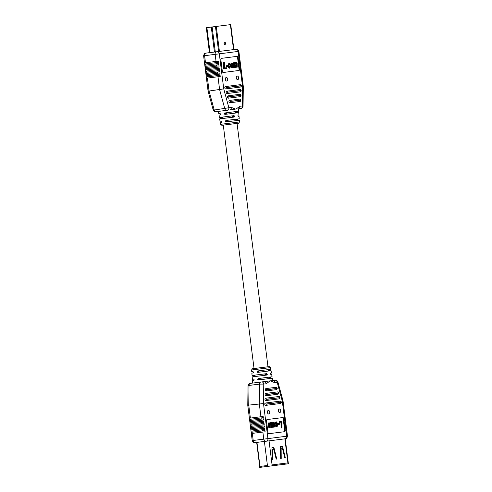 <?xml version="1.0" encoding="UTF-8"?>
<svg xmlns="http://www.w3.org/2000/svg" width="492" height="492" viewBox="0 0 492 492"><rect width="100%" height="100%" fill="white"/><g stroke="black" fill="none" stroke-linecap="round" stroke-linejoin="round"><path stroke-width="0.74" d="M225.846 25.221L209.733 27.269L225.846 25.221M230.385 24.649L206.302 27.7L230.385 24.649L233.54 49.624L236.019 49.305L233.897 49.575L230.742 24.6M209.457 52.669L205.822 53.136A2.374 1.771 82.7 0 1 205.822 53.136L209.457 52.669L206.302 27.7L209.457 52.675L233.54 49.624M224.075 43.407A1.187 0.787 -97.1 0 1 224.967 42.158L225.73 43.198L225.244 44.397A1.187 0.787 -97.1 0 1 224.075 43.407M268.343 410.426A1.783 1.187 82.9 0 0 267.39 412.345A1.783 1.187 82.9 0 0 268.792 413.963L268.792 413.963A1.783 1.187 82.9 0 0 269.745 412.044A1.783 1.187 82.9 0 0 268.349 410.426A1.783 1.187 82.9 0 0 268.343 410.426M269.567 369.437L269.29 370.175L269.788 370.845L271.055 370.691L257.679 372.389L256.953 371.749L257.544 370.974L270.815 369.283L270.532 367.598L251.59 369.99L251.738 371.694L252.986 371.54L253.442 372.216L253.122 372.961L251.855 373.114L252.058 375.482L266.596 373.656L267.322 374.271L265.256 374.553L267.322 374.295L266.824 375.064L252.175 376.909L252.371 379.277L253.718 379.111L254.173 379.787L253.854 380.531L252.494 380.697L252.691 383.065L250.274 383.373A2.374 1.771 82.7 0 1 250.274 383.373L270.182 380.863L266.19 383.766A2.374 1.771 -97.3 0 0 264.13 381.632L261.713 381.94A2.374 1.771 -97.3 0 1 263.767 384.074L259.573 384.111L249.013 385.433C247.814 385.617 247.747 385.789 248.811 385.949M266.19 383.766L263.767 384.074L263.497 403.575L248.743 405.119C247.544 405.285 247.476 405.396 248.54 405.451M285.219 438.796L266.467 441.189A2.374 1.771 -97.3 0 1 266.461 441.189L255.071 442.615C253.94 442.935 252.993 442.259 252.224 440.586L247.771 405.34L248.042 385.716C248.442 384.203 249.186 383.422 250.268 383.373L261.713 381.94M279.763 412.56A1.783 1.187 82.9 0 0 280.711 410.648A1.783 1.187 82.9 0 0 279.315 409.024L279.315 409.024A1.783 1.187 82.9 0 0 278.361 410.943A1.783 1.187 82.9 0 0 279.757 412.56A1.783 1.187 82.9 0 0 279.763 412.56M251.332 433.513L265.114 431.785L264.96 430.611L251.178 432.339L251.332 433.513L265.114 431.785M251.031 431.158L264.813 429.43L264.665 428.255L250.883 429.977L251.031 431.158L264.813 429.43M250.736 428.803L264.518 427.074L264.37 425.9L250.588 427.622L250.736 428.803L264.518 427.074M250.434 426.447L264.216 424.719L264.069 423.538L250.287 425.266L250.434 426.447L264.216 424.719M250.139 424.092L263.921 422.364L263.773 421.183L249.991 422.911L250.139 424.092L263.921 422.364M249.844 421.736L263.626 420.008L263.472 418.827L249.69 420.555L249.844 421.736L263.626 420.008M249.542 419.375L263.325 417.653L263.177 416.472L249.395 418.2L249.542 419.375L263.325 417.653M276.467 389.639A1.187 0.787 82.9 0 0 276.756 389.504C277.463 388.668 277.371 387.942 276.486 387.333A1.187 0.787 82.9 0 0 276.172 387.284L265.981 388.582A1.187 0.787 82.9 0 0 265.348 389.861A1.187 0.787 82.9 0 0 266.283 390.937L276.467 389.639A1.187 0.886 -97.3 0 0 276.861 388.489L266.646 389.596A1.187 0.886 -97.3 0 0 265.981 388.582M279.222 398.864A1.187 0.787 82.9 0 0 279.517 398.729C280.219 397.893 280.132 397.167 279.247 396.558A1.187 0.787 82.9 0 0 278.927 396.509L265.606 398.206A1.187 0.787 82.9 0 0 264.973 399.486A1.187 0.787 82.9 0 0 265.901 400.562L279.222 398.864A1.187 0.886 -97.3 0 0 279.616 397.714L266.27 399.221A1.187 0.886 -97.3 0 0 265.606 398.206M266.473 420.838L267.962 432.622A1.187 0.787 82.9 0 0 268.896 433.698L284.567 431.699A1.187 0.787 82.9 0 0 285.2 430.42L283.712 418.643A1.187 0.787 82.9 0 0 282.783 417.56L267.107 419.565A1.187 0.787 82.9 0 0 266.473 420.838M280.606 403.477A1.187 0.787 82.9 0 0 280.895 403.342C281.602 402.505 281.51 401.779 280.625 401.171A1.187 0.787 82.9 0 0 280.305 401.121L265.416 403.022A1.187 0.787 82.9 0 0 264.782 404.295A1.187 0.787 82.9 0 0 265.717 405.377L280.606 403.477A1.187 0.886 -97.3 0 0 280.993 402.327L266.08 404.03A1.187 0.886 -97.3 0 0 265.416 403.022M277.845 394.252A1.187 0.787 82.9 0 0 278.14 394.117C278.841 393.28 278.755 392.554 277.863 391.946A1.187 0.787 82.9 0 0 277.55 391.896L265.797 393.397A1.187 0.787 82.9 0 0 265.157 394.67A1.187 0.787 82.9 0 0 266.092 395.752L277.845 394.252A1.187 0.886 -97.3 0 0 278.238 393.102L266.461 394.406A1.187 0.886 -97.3 0 0 265.797 393.397M274.77 382.671L270.182 380.863L272.722 380.537A2.374 1.771 82.7 0 1 274.77 382.671L277.193 382.364A2.374 1.771 82.7 0 0 275.139 380.224L272.716 380.531L275.139 380.224M252.494 380.697L253.921 380.507M251.855 373.114L253.189 372.942M252.175 376.909L252.98 376.798L253.226 376.06L254.961 375.845M254.961 375.82L253.226 376.06M253.226 376.036L252.851 375.378M284.647 413.729L284.794 414.91M286.436 427.868L286.584 429.049M286.135 425.512L286.282 426.693M285.84 423.157L285.987 424.338M285.538 420.801L285.692 421.976M285.243 418.446L285.391 419.621M284.948 416.091L285.096 417.265M268.86 433.704L284.038 431.767A1.187 0.787 82.9 0 0 284.677 430.488L283.189 418.704A1.187 0.787 82.9 0 0 282.291 417.628M263.497 403.575L267.925 438.612L286.731 436.213L282.303 401.177C283.324 400.857 283.232 400.765 282.027 400.894M252.224 440.586L267.925 438.612A2.374 1.771 -97.3 0 1 266.467 441.189L285.274 438.79A2.374 1.771 82.7 0 1 285.268 438.79A2.374 1.771 82.7 0 0 286.731 436.213L287.476 436.115L283.023 400.875L277.882 381.94C277.199 380.58 276.27 380.015 275.102 380.23A2.374 1.581 -97.1 0 1 275.102 380.23L272.716 380.531L272.322 378.188L258.411 379.959L257.691 379.344L258.275 378.539L272.082 376.786L271.689 374.443L270.834 374.547M276.867 381.903C278.072 381.786 278.183 381.94 277.193 382.364L282.303 401.177M271.055 370.691L271.449 373.034L270.655 373.139L270.452 373.871L270.883 374.547L271.689 374.443M270.741 376.946L270.465 377.69L270.963 378.354L272.322 378.188M269.204 377.874L270.465 377.715L269.198 377.85M252.98 376.798L264.665 375.334L265.256 374.553M270.674 426.988L271.363 424.904L271.332 422.61L272.316 422.487L272.383 427.29L271.43 427.407M271.928 427.345L271.922 426.601L271.129 427.53L269.856 426.865M271.129 427.53L270.385 426.798L269.112 427.788L268.349 426.822L268.294 422.997L269.278 422.874L269.69 427.118L270.336 425.1L270.342 422.739L269.813 422.806L270.797 422.677L271.203 426.921L271.892 424.842L271.861 422.542L271.332 422.61M269.161 427.179L269.807 425.162L269.813 422.806M274.142 427.148L272.845 425.303C272.617 423.723 272.962 422.683 273.878 422.204L275.182 423.95C275.434 425.598 275.089 426.662 274.142 427.148L273.613 427.216L272.316 425.371M272.334 423.723L273.349 422.265L273.878 422.204M281.565 427.917L281.486 422.087L279.081 422.394L279.038 421.626L281.928 421.257L282.021 427.862L281.037 427.985L280.957 422.154M278.048 424.504L278.041 423.729L279.364 423.563L279.37 424.332L277.716 424.547M275.957 423.741L275.495 423.71L276.461 421.872L277.654 423.624C277.912 425.254 277.574 426.324 276.652 426.828L275.532 425.34L275.969 425.199L276.615 426.232L277.193 423.581L276.535 422.462L275.957 423.741L275.163 423.79M274.966 423.778L275.932 421.939L276.461 421.872M276.652 426.828L276.123 426.896L275.003 425.408M275.219 425.334L275.969 425.199M276.086 426.3L276.664 423.643L276.006 422.53M270.532 367.598L269.29 366.608L253.854 368.557L267.986 366.768L237.052 123.4M265.25 374.529L264.487 373.92M256.953 371.749L258.694 371.528L259.493 372.161L268.521 371.011L268.158 369.627M259.647 379.092L257.691 379.344L259.641 379.068L260.446 379.701L269.475 378.551L269.112 377.167M269.641 427.72L268.878 426.755L268.823 422.929L268.294 422.997M272.845 425.303L272.353 425.365M268.878 426.755L268.349 426.822M275.532 425.34L275.219 425.377M279.604 422.327L279.567 421.558L279.038 421.626M271.861 422.542L272.316 422.487M275.495 423.71L275.157 423.753M270.342 422.739L270.797 422.677M277.193 423.581L276.664 423.643M278.041 423.729L279.364 423.563M268.823 422.929L269.278 422.874M279.567 421.558L281.928 421.257M274.745 424.079L273.946 422.794L273.294 425.248L274.087 426.552L274.745 424.079L274.216 424.147L273.417 422.862M273.558 426.619L274.216 424.147M287.906 462.874L284.874 438.839L285.231 438.796L288.386 463.772L259.721 467.4L259.604 466.459M282.113 448.169L281.682 446.428M281.129 448.298L282.383 448.138L284.825 458.003L285.378 457.929L282.513 446.324L280.557 446.576L280.668 458.532L281.221 458.458L281.129 448.298L282.383 448.138M273.761 449.239L271.953 449.467L272.513 449.399L272.605 459.559L272.045 459.633L271.941 447.677L273.89 447.425L276.762 459.03L276.203 459.104L273.761 449.239L272.513 449.399M273.066 447.529L273.497 449.27M272.507 465.801L272.383 464.854L288.164 462.843L288.281 463.784M256.947 442.382L260.102 467.357M259.831 467.388L256.676 442.419M288.164 462.843L272.802 464.805L272.919 465.746M272.802 464.805L272.383 464.854M268.165 440.973L269.044 440.863L272.199 465.838M267.543 466.428L264.388 441.453M266.313 465.623L260.748 466.324L266.313 465.623L266.43 466.564M265.969 465.666L266.086 466.607M260.748 466.324L260.865 467.265M284.874 438.839L269.044 440.863M272.045 459.633L272.605 459.559M284.825 458.003L285.378 457.929M276.203 459.097L276.762 459.03M280.668 458.532L281.221 458.458M237.704 79.624A1.783 1.187 82.9 0 0 238.651 77.705A1.783 1.187 82.9 0 0 237.255 76.088L237.255 76.088A1.783 1.187 82.9 0 0 236.301 78.007A1.783 1.187 82.9 0 0 237.697 79.624A1.783 1.187 82.9 0 0 237.704 79.624M226.283 77.49A1.783 1.187 82.9 0 0 225.33 79.409A1.783 1.187 82.9 0 0 226.732 81.026L226.732 81.026A1.783 1.187 82.9 0 0 227.685 79.107A1.783 1.187 82.9 0 0 226.289 77.49A1.783 1.187 82.9 0 0 226.283 77.49M235.047 109.273L229.813 109.956A2.374 1.771 -97.3 0 0 231.271 107.379L235.865 109.187L239.856 106.284L242.279 105.977L242.55 86.475L238.122 51.439L219.315 53.837L223.743 88.874L209.063 91.032C207.864 91.161 207.765 91.069 208.786 90.749M223.743 88.874L228.854 107.686A2.374 1.771 -97.3 0 1 227.39 110.263L215.994 111.696A2.374 1.581 -97.1 0 1 215.988 111.696C214.887 111.924 213.958 111.352 213.208 109.987L208.067 91.051L203.614 55.811L204.598 55.688L205.496 62.755L204.506 62.878L204.654 64.058L205.644 63.935L205.791 65.11L204.807 65.233L204.955 66.414L205.939 66.291L206.087 67.466L205.102 67.588L205.25 68.769L206.24 68.646L206.388 69.827L205.398 69.944L205.551 71.125L206.535 71.002L206.683 72.183L205.699 72.306L205.847 73.48L206.831 73.357L206.984 74.538L205.994 74.661L206.142 75.836L207.132 75.713L207.28 76.893L206.296 77.016L206.443 78.191L207.427 78.074L209.063 91.032L214.223 110.023L231.271 107.379M213.897 109.562C212.907 109.987 213.018 110.14 214.223 110.023A2.374 1.581 -97.1 0 0 215.988 111.696L215.951 111.696M229.579 100.411A1.187 0.787 82.9 0 0 228.946 101.69A1.187 0.787 82.9 0 0 229.875 102.773L240.065 101.469A1.187 0.787 82.9 0 0 240.354 101.34C241.062 100.497 240.969 99.778 240.084 99.169A1.187 0.787 82.9 0 0 239.764 99.113L229.579 100.411A1.187 0.886 82.7 0 1 230.244 101.426L240.453 100.325A1.187 0.886 82.7 0 1 240.065 101.469M226.818 91.186A1.187 0.787 82.9 0 0 226.185 92.465A1.187 0.787 82.9 0 0 227.12 93.548L240.44 91.844A1.187 0.787 82.9 0 0 240.729 91.715C241.437 90.872 241.344 90.153 240.459 89.544A1.187 0.787 82.9 0 0 240.139 89.489L226.818 91.186A1.187 0.886 82.7 0 1 227.482 92.201L240.834 90.7A1.187 0.886 82.7 0 1 240.44 91.844M239.573 69.212L238.085 57.429A1.187 0.787 82.9 0 0 237.15 56.352L221.48 58.351A1.187 0.787 82.9 0 0 220.84 59.63L222.335 71.408A1.187 0.787 82.9 0 0 223.263 72.49L238.934 70.485A1.187 0.787 82.9 0 0 239.573 69.212L239.044 69.274L237.556 57.496A1.187 0.787 82.9 0 0 236.658 56.414M225.441 86.574A1.187 0.787 82.9 0 0 224.807 87.853A1.187 0.787 82.9 0 0 225.742 88.935L240.625 87.035A1.187 0.787 82.9 0 0 240.92 86.9C241.627 86.063 241.535 85.337 240.65 84.729A1.187 0.787 82.9 0 0 240.33 84.673L225.441 86.574A1.187 0.886 82.7 0 1 226.105 87.588L241.018 85.885A1.187 0.886 82.7 0 1 240.625 87.035M228.202 95.799A1.187 0.787 82.9 0 0 227.562 97.078A1.187 0.787 82.9 0 0 228.497 98.16L240.25 96.66A1.187 0.787 82.9 0 0 240.545 96.524C241.246 95.688 241.16 94.962 240.274 94.353A1.187 0.787 82.9 0 0 239.955 94.298L228.202 95.799A1.187 0.886 82.7 0 1 228.866 96.813L240.643 95.51A1.187 0.886 82.7 0 1 240.25 96.66M218.374 111.395L218.768 113.732L220.127 113.566L220.631 114.236L220.348 114.974L219.008 115.14L220.416 114.956M219.008 115.14L219.401 117.483L234.051 115.645L234.727 116.266L234.18 117.065L219.641 118.892L220.035 121.235L221.302 121.081L221.794 121.727L221.523 122.49L220.275 122.637L221.584 122.471M219.641 118.892L234.18 117.065M220.434 118.787L220.637 118.055L220.207 117.379M207.28 76.893L217.839 75.571L217.685 74.39L207.132 75.713M205.791 65.11L216.351 63.788L216.197 62.613L205.644 63.935M206.087 67.466L216.646 66.143L216.498 64.969L205.939 66.291M205.25 68.769L219.032 67.041L218.885 65.867L216.646 66.143M206.683 72.183L217.243 70.86L217.095 69.679L206.535 71.002M204.654 64.058L218.436 62.33L218.288 61.149L216.049 61.432L215.158 54.366L204.598 55.688A2.374 1.581 -97.1 0 1 205.871 53.13L236.019 49.305C236.246 49.87 237.064 47.736 238.866 51.34L238.122 51.439A2.374 1.771 82.7 0 0 236.068 49.305M216.197 62.613L218.436 62.33M205.847 73.48L219.629 71.752L219.481 70.577L217.243 70.86M206.443 78.191L220.225 76.469L220.078 75.288L217.839 75.571M206.142 75.836L219.924 74.108L219.776 72.933L217.538 73.216L217.39 72.035L206.831 73.357M217.685 74.39L219.924 74.108M204.955 66.414L218.737 64.686L218.589 63.505L216.351 63.788M217.39 72.035L219.629 71.752M206.984 74.538L217.538 73.216M205.496 62.755L216.049 61.432M216.498 64.969L218.737 64.686M205.551 71.125L219.334 69.397L219.18 68.222L216.941 68.505L216.794 67.324L206.24 68.646M216.794 67.324L219.032 67.041M206.388 69.827L216.941 68.505M217.095 69.679L219.334 69.397M227.39 110.263L226.548 110.374A2.374 1.581 -97.1 0 1 224.782 108.695L219.623 89.71L217.987 76.746L207.427 78.074M217.987 76.746L220.225 76.469M240.951 67.834L241.098 69.015M240.059 60.768L240.207 61.943M239.758 58.413L239.912 59.587M241.547 72.545L241.695 73.726M240.354 63.124L240.502 64.298M240.656 65.479L240.803 66.66M241.246 70.19L241.4 71.371M237.236 111.395L236.916 112.164L237.372 112.816L238.718 112.65L224.905 114.402L224.143 113.769L224.684 112.994L238.595 111.229L238.392 108.861A2.374 1.771 82.7 0 1 238.392 108.861L240.822 108.554A2.374 1.771 82.7 0 1 240.816 108.554L238.399 108.861A2.374 1.771 82.7 0 0 239.856 106.284M242.076 106.493C243.276 106.309 243.343 106.137 242.279 105.977A2.374 1.771 82.7 0 1 240.822 108.554C241.904 108.504 242.648 107.723 243.048 106.21L243.319 86.586L238.866 51.34M223.227 72.49L238.411 70.553A1.187 0.787 82.9 0 0 239.044 69.274M242.55 86.475C243.614 86.524 243.546 86.635 242.347 86.807M238.196 116.543L239.038 116.438L238.239 116.543L237.864 115.884L238.11 115.128L238.915 115.017L238.718 112.65M237.968 118.966L237.654 119.734L238.103 120.38L239.352 120.233L226.08 121.918L225.311 121.284L225.859 120.509L239.235 118.806L239.038 116.438M233.731 67.564L233.663 62.767L234.118 62.705L234.124 63.45L234.918 62.521L235.662 63.253L236.406 62.33L237.169 63.296L237.224 67.121L236.769 67.176L236.357 62.939L235.711 64.95L235.705 67.312L235.25 67.373L234.844 63.13L234.155 65.208L234.186 67.509L233.202 67.632L233.183 66.395M233.159 64.452L233.134 62.828L234.118 62.705M234.087 62.712L234.918 62.521M235.41 62.724L236.406 62.33M236.769 67.176L236.24 67.244L235.828 63.001M235.25 67.373L234.721 67.441L234.315 63.197M232.169 67.853L230.859 66.1C230.613 64.458 230.957 63.388 231.904 62.902L233.202 64.747C233.429 66.334 233.085 67.367 232.169 67.853L231.64 67.914L230.484 66.875M230.354 66.328L230.299 64.784M230.404 64.151L231.904 62.902M223.589 68.862L223.497 62.256L224.481 62.133L224.561 67.964L226.437 67.724L226.48 68.493L223.589 68.862M226.154 66.555L226.148 65.787L227.999 65.547L228.005 66.322L226.154 66.555M228.989 67.656L229.561 66.377L230.551 66.34L229.586 68.179L229.057 68.247L227.845 66.34M227.802 65.571L228.866 63.29L229.395 63.222L230.514 64.71L229.549 64.919L228.903 63.886M232.07 117.33L232.661 116.549L231.892 115.915M227.673 120.276L227.052 121.087L227.851 121.69L238.103 120.38M226.72 112.736L226.099 113.547L226.898 114.15L237.372 112.816M229.586 68.179L228.386 66.426L227.864 66.494M230.078 64.852L229.432 63.819L228.854 66.469L229.512 67.588L230.09 66.315M230.859 66.1L230.336 66.168M236.713 63.443L236.185 63.511M233.663 62.767L233.134 62.828M224.561 67.964L226.437 67.724M226.683 66.488L226.677 65.719L226.148 65.787M224.118 68.794L224.026 62.189L223.497 62.256M224.026 62.189L224.481 62.133M226.677 65.719L227.999 65.547M228.386 66.426C228.134 64.796 228.472 63.726 229.395 63.222M235.194 63.659L234.672 63.72M231.302 65.971L232.101 67.256L232.753 64.803L231.96 63.499L231.302 65.971M231.572 67.324L232.224 64.87L231.431 63.566M232.753 64.803L232.224 64.87M211.289 27.078L214.444 52.054M206.892 27.626L210.047 52.607M206.499 27.675L209.653 52.656M216.277 26.445L219.432 51.42M215.465 26.55L218.62 51.525M212.138 26.968L215.299 51.949M224.869 43.308A0.517 0.344 82.9 0 0 225.551 43.222A0.517 0.344 82.9 0 0 224.869 43.308M250.311 383.366A2.374 1.581 -97.1 0 0 249.013 385.433L248.743 405.119L250.379 418.077M252.316 433.391L253.208 440.463A2.374 1.581 -97.1 0 0 255.071 442.615L255.028 442.622M252.021 431.035L252.168 432.216M251.72 428.68L251.867 429.86M251.424 426.324L251.572 427.505M251.123 423.969L251.277 425.143M250.828 421.613L250.975 422.788M250.533 419.258L250.68 420.432M223.288 125.14L254.038 368.533L252.31 368.797L251.59 369.99L253.995 369.677M260.938 416.755L259.302 403.797L259.573 384.111A2.374 1.581 -97.1 0 1 260.871 382.044M255.071 442.615L265.631 441.293A2.374 1.581 -97.1 0 1 263.767 439.141L262.876 432.068M261.535 421.466L261.387 420.291M261.83 423.821L261.683 422.646M261.234 419.11L261.086 417.936M262.131 426.177L261.978 425.002M262.722 430.894L262.574 429.713M262.427 428.538L262.279 427.357M277.55 391.896A1.187 0.886 82.7 0 1 278.214 392.905M284.038 431.767L284.567 431.699M266.646 389.596L266.67 389.793A1.187 0.886 82.7 0 1 266.283 390.937M266.67 389.793L276.861 388.489M266.08 404.03L266.104 404.227A1.187 0.886 82.7 0 1 265.717 405.377M266.104 404.227L280.993 402.327M278.927 396.509A1.187 0.886 82.7 0 1 279.591 397.518M276.172 387.284A1.187 0.886 82.7 0 1 276.836 388.293M266.461 394.406L266.486 394.602A1.187 0.886 82.7 0 1 266.092 395.752M266.486 394.602L278.238 393.102M280.305 401.121A1.187 0.886 82.7 0 1 280.969 402.13M284.677 430.488L285.2 430.42M283.189 418.704L283.712 418.643M266.27 399.221L266.295 399.418A1.187 0.886 82.7 0 1 265.901 400.562M266.295 399.418L279.616 397.714M266.824 375.064L264.665 375.334M269.788 370.845L268.337 371.029M259.493 372.161L257.679 372.389M258.694 371.552L256.959 371.774M269.29 370.175L268.245 370.31M269.296 370.199L268.251 370.335M270.963 378.354L269.29 378.569M260.446 379.701L258.411 379.959M271.892 424.842L271.363 424.904M268.847 426.017L268.318 426.084M270.336 425.1L269.807 425.162M237.236 123.363L221.843 125.312L220.557 124.328L239.499 121.936L239.352 120.233M203.614 55.811C204.709 51.617 205.865 53.819 205.816 53.136L205.871 53.13M228.497 98.16A1.187 0.886 -97.3 0 0 228.891 97.01M240.453 100.325L240.428 100.128A1.187 0.886 -97.3 0 0 239.764 99.113M240.428 100.128L230.244 101.426M241.018 85.885L240.994 85.688A1.187 0.886 -97.3 0 0 240.33 84.673M240.994 85.688L226.105 87.588M238.411 70.553L238.934 70.485M237.556 57.496L238.085 57.429M227.12 93.548A1.187 0.886 -97.3 0 0 227.507 92.398M216.425 51.808A2.374 1.581 -97.1 0 0 215.158 54.366L219.315 53.837A2.374 1.771 -97.3 0 0 217.261 51.703M229.875 102.773A1.187 0.886 -97.3 0 0 230.268 101.623M240.643 95.51L240.619 95.313A1.187 0.886 -97.3 0 0 239.955 94.298M240.619 95.313L228.866 96.813M225.742 88.935A1.187 0.886 -97.3 0 0 226.129 87.785M240.834 90.7L240.803 90.503A1.187 0.886 -97.3 0 0 240.139 89.489M240.803 90.503L227.482 92.201M220.637 118.055L222.366 117.834M222.366 117.809L220.631 118.031M234.727 116.266L232.655 116.524M224.905 114.402L226.898 114.15M236.603 119.845L237.654 119.71M236.609 119.864L237.654 119.734M226.08 121.918L227.851 121.69M224.149 113.793L226.099 113.547M224.143 113.769L226.099 113.523M235.65 112.299L236.916 112.139M235.656 112.324L236.916 112.164M225.318 121.309L227.052 121.087M225.311 121.284L227.052 121.063M232.661 116.549L234.727 116.284M236.738 64.003L236.209 64.071M235.219 64.126L234.69 64.194M255.047 376.546L254.868 375.138M222.458 118.535L222.279 117.127M236.695 120.565L236.517 119.162M235.742 113.025L235.563 111.623M285.274 438.79C285.231 438.108 286.381 440.309 287.476 436.115M266.467 441.189L265.631 441.293M220.557 124.328L220.275 122.637M226.548 110.374L215.988 111.696M239.499 121.936C237.962 124.304 239.37 122.68 237.187 123.381L224.653 124.968"/></g></svg>
